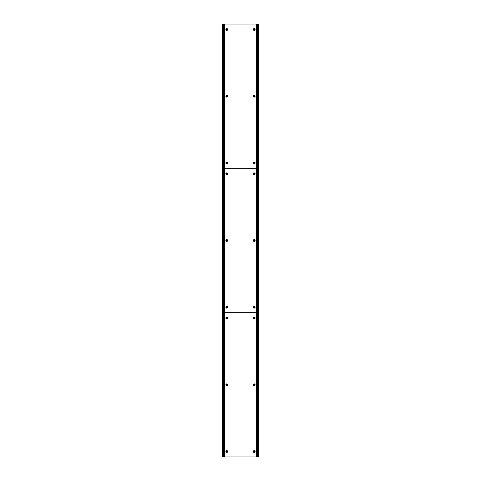 <?xml version="1.0" encoding="UTF-8"?>
<svg xmlns="http://www.w3.org/2000/svg" width="481" height="481" viewBox="0 0 481 481"><rect width="100%" height="100%" fill="white"/><g stroke="black" fill="none" stroke-linecap="round" stroke-linejoin="round"><path stroke-width="0.72" d="M224.495 24.05L256.505 24.05L256.505 312.65L224.495 312.65L224.495 456.95L222.198 456.95L222.198 24.05L224.495 24.05L224.495 312.65L256.505 312.65L256.505 456.95L224.495 456.95M256.505 168.35L224.495 168.35L256.505 168.35M226.804 174.675A0.908 0.908 0 0 1 225.89 173.761A0.908 0.908 0 0 1 226.804 172.853A0.908 0.908 0 0 1 227.711 173.761A0.908 0.908 0 0 1 226.804 174.675M254.196 174.675A0.908 0.908 0 0 1 253.289 173.761A0.908 0.908 0 0 1 254.196 172.853A0.908 0.908 0 0 1 255.11 173.761A0.908 0.908 0 0 1 254.196 174.675M226.804 241.408A0.908 0.908 0 0 1 225.89 240.5A0.908 0.908 0 0 1 226.804 239.592A0.908 0.908 0 0 1 227.711 240.5A0.908 0.908 0 0 1 226.804 241.408M254.196 241.408A0.908 0.908 0 0 1 253.289 240.5A0.908 0.908 0 0 1 254.196 239.592A0.908 0.908 0 0 1 255.11 240.5A0.908 0.908 0 0 1 254.196 241.408M226.804 308.147A0.908 0.908 0 0 1 225.89 307.239A0.908 0.908 0 0 1 226.804 306.325A0.908 0.908 0 0 1 227.711 307.239A0.908 0.908 0 0 1 226.804 308.147M254.196 308.147A0.908 0.908 0 0 1 253.289 307.239A0.908 0.908 0 0 1 254.196 306.325A0.908 0.908 0 0 1 255.11 307.239A0.908 0.908 0 0 1 254.196 308.147M226.804 174.483A0.721 0.721 0 0 1 226.082 173.761A0.721 0.721 0 0 1 226.804 173.04A0.721 0.721 0 0 1 227.525 173.761A0.721 0.721 0 0 1 226.804 174.483M254.196 174.483A0.721 0.721 0 0 1 253.475 173.761A0.721 0.721 0 0 1 254.196 173.04A0.721 0.721 0 0 1 254.918 173.761A0.721 0.721 0 0 1 254.196 174.483M226.804 241.221A0.721 0.721 0 0 1 226.082 240.5A0.721 0.721 0 0 1 226.804 239.778A0.721 0.721 0 0 1 227.525 240.5A0.721 0.721 0 0 1 226.804 241.221M254.196 241.221A0.721 0.721 0 0 1 253.475 240.5A0.721 0.721 0 0 1 254.196 239.778A0.721 0.721 0 0 1 254.918 240.5A0.721 0.721 0 0 1 254.196 241.221M226.804 307.96A0.721 0.721 0 0 1 226.082 307.239A0.721 0.721 0 0 1 226.804 306.517A0.721 0.721 0 0 1 227.525 307.239A0.721 0.721 0 0 1 226.804 307.96M254.196 307.96A0.721 0.721 0 0 1 253.475 307.239A0.721 0.721 0 0 1 254.196 306.517A0.721 0.721 0 0 1 254.918 307.239A0.721 0.721 0 0 1 254.196 307.96M223.845 24.05L223.845 456.95M224.477 456.95L224.477 24.05M226.804 318.969A0.908 0.908 0 0 1 225.89 318.061A0.908 0.908 0 0 1 226.804 317.147A0.908 0.908 0 0 1 227.711 318.061A0.908 0.908 0 0 1 226.804 318.969M254.196 318.969A0.908 0.908 0 0 1 253.289 318.061A0.908 0.908 0 0 1 254.196 317.147A0.908 0.908 0 0 1 255.11 318.061A0.908 0.908 0 0 1 254.196 318.969M226.804 385.708A0.908 0.908 0 0 1 225.89 384.8A0.908 0.908 0 0 1 226.804 383.886A0.908 0.908 0 0 1 227.711 384.8A0.908 0.908 0 0 1 226.804 385.708M254.196 385.708A0.908 0.908 0 0 1 253.289 384.8A0.908 0.908 0 0 1 254.196 383.886A0.908 0.908 0 0 1 255.11 384.8A0.908 0.908 0 0 1 254.196 385.708M226.804 452.447A0.908 0.908 0 0 1 225.89 451.539A0.908 0.908 0 0 1 226.804 450.625A0.908 0.908 0 0 1 227.711 451.539A0.908 0.908 0 0 1 226.804 452.447M254.196 452.447A0.908 0.908 0 0 1 253.289 451.539A0.908 0.908 0 0 1 254.196 450.625A0.908 0.908 0 0 1 255.11 451.539A0.908 0.908 0 0 1 254.196 452.447M226.804 318.783A0.721 0.721 0 0 1 226.082 318.061A0.721 0.721 0 0 1 226.804 317.34A0.721 0.721 0 0 1 227.525 318.061A0.721 0.721 0 0 1 226.804 318.783M254.196 318.783A0.721 0.721 0 0 1 253.475 318.061A0.721 0.721 0 0 1 254.196 317.34A0.721 0.721 0 0 1 254.918 318.061A0.721 0.721 0 0 1 254.196 318.783M226.804 385.522A0.721 0.721 0 0 1 226.082 384.8A0.721 0.721 0 0 1 226.804 384.078A0.721 0.721 0 0 1 227.525 384.8A0.721 0.721 0 0 1 226.804 385.522M254.196 385.522A0.721 0.721 0 0 1 253.475 384.8A0.721 0.721 0 0 1 254.196 384.078A0.721 0.721 0 0 1 254.918 384.8A0.721 0.721 0 0 1 254.196 385.522M226.804 452.26A0.721 0.721 0 0 1 226.082 451.539A0.721 0.721 0 0 1 226.804 450.817A0.721 0.721 0 0 1 227.525 451.539A0.721 0.721 0 0 1 226.804 452.26M254.196 452.26A0.721 0.721 0 0 1 253.475 451.539A0.721 0.721 0 0 1 254.196 450.817A0.721 0.721 0 0 1 254.918 451.539A0.721 0.721 0 0 1 254.196 452.26M256.505 24.05L258.802 24.05L258.802 456.95L256.505 456.95M253.746 452.104L253.746 450.974M253.746 385.365L253.746 384.235M253.746 318.626L253.746 317.496M253.746 307.804L253.746 306.674M253.746 241.065L253.746 239.935M253.746 174.326L253.746 173.196M253.746 163.504L253.746 162.374M253.746 96.765L253.746 95.635M253.746 30.026L253.746 28.896M257.173 24.05L257.173 456.95M254.647 28.896L254.647 30.026M254.647 95.635L254.647 96.765M254.647 162.374L254.647 163.504M254.647 173.196L254.647 174.326M254.647 239.935L254.647 241.065M254.647 306.674L254.647 307.804M254.647 317.496L254.647 318.626M254.647 384.235L254.647 385.365M254.647 450.974L254.647 452.104M227.254 28.896L227.254 30.026M227.254 95.635L227.254 96.765M227.254 162.374L227.254 163.504M227.254 173.196L227.254 174.326M227.254 239.935L227.254 241.065M227.254 306.674L227.254 307.804M227.254 317.496L227.254 318.626M227.254 384.235L227.254 385.365M227.254 450.974L227.254 452.104M223.827 456.95L223.827 24.05M226.353 452.104L226.353 450.974M226.353 385.365L226.353 384.235M226.353 318.626L226.353 317.496M226.353 307.804L226.353 306.674M226.353 241.065L226.353 239.935M226.353 174.326L226.353 173.196M226.353 163.504L226.353 162.374M226.353 96.765L226.353 95.635M226.353 30.026L226.353 28.896M226.804 30.375A0.908 0.908 0 0 1 225.89 29.461A0.908 0.908 0 0 1 226.804 28.553A0.908 0.908 0 0 1 227.711 29.461A0.908 0.908 0 0 1 226.804 30.375M254.196 30.375A0.908 0.908 0 0 1 253.289 29.461A0.908 0.908 0 0 1 254.196 28.553A0.908 0.908 0 0 1 255.11 29.461A0.908 0.908 0 0 1 254.196 30.375M226.804 97.114A0.908 0.908 0 0 1 225.89 96.2A0.908 0.908 0 0 1 226.804 95.292A0.908 0.908 0 0 1 227.711 96.2A0.908 0.908 0 0 1 226.804 97.114M254.196 97.114A0.908 0.908 0 0 1 253.289 96.2A0.908 0.908 0 0 1 254.196 95.292A0.908 0.908 0 0 1 255.11 96.2A0.908 0.908 0 0 1 254.196 97.114M226.804 163.853A0.908 0.908 0 0 1 225.89 162.939A0.908 0.908 0 0 1 226.804 162.031A0.908 0.908 0 0 1 227.711 162.939A0.908 0.908 0 0 1 226.804 163.853M254.196 163.853A0.908 0.908 0 0 1 253.289 162.939A0.908 0.908 0 0 1 254.196 162.031A0.908 0.908 0 0 1 255.11 162.939A0.908 0.908 0 0 1 254.196 163.853M226.804 30.183A0.721 0.721 0 0 1 226.082 29.461A0.721 0.721 0 0 1 226.804 28.74A0.721 0.721 0 0 1 227.525 29.461A0.721 0.721 0 0 1 226.804 30.183M254.196 30.183A0.721 0.721 0 0 1 253.475 29.461A0.721 0.721 0 0 1 254.196 28.74A0.721 0.721 0 0 1 254.918 29.461A0.721 0.721 0 0 1 254.196 30.183M226.804 96.921A0.721 0.721 0 0 1 226.082 96.2A0.721 0.721 0 0 1 226.804 95.478A0.721 0.721 0 0 1 227.525 96.2A0.721 0.721 0 0 1 226.804 96.921M254.196 96.921A0.721 0.721 0 0 1 253.475 96.2A0.721 0.721 0 0 1 254.196 95.478A0.721 0.721 0 0 1 254.918 96.2A0.721 0.721 0 0 1 254.196 96.921M226.804 163.66A0.721 0.721 0 0 1 226.082 162.939A0.721 0.721 0 0 1 226.804 162.217A0.721 0.721 0 0 1 227.525 162.939A0.721 0.721 0 0 1 226.804 163.66M254.196 163.66A0.721 0.721 0 0 1 253.475 162.939A0.721 0.721 0 0 1 254.196 162.217A0.721 0.721 0 0 1 254.918 162.939A0.721 0.721 0 0 1 254.196 163.66M257.155 456.95L257.155 24.05M256.523 24.05L256.523 456.95M224.417 24.05L224.417 456.95M223.899 456.95L223.899 24.05M258.706 24.05L258.706 456.95M257.263 24.05L257.263 456.95M254.491 452.2L254.491 450.877L254.467 452.206M254.491 385.461L254.491 384.139L254.467 385.467M254.491 318.723L254.491 317.4L254.467 318.729M254.491 307.9L254.491 306.577L254.467 307.906M254.491 241.161L254.491 239.839L254.467 241.167M254.491 174.423L254.491 173.1L254.467 174.429M254.491 163.6L254.491 162.277L254.467 163.606M254.491 96.861L254.491 95.539L254.467 96.867M254.491 30.123L254.491 28.8L254.467 30.129M222.294 456.95L222.294 24.05M223.737 456.95L223.737 24.05M226.509 28.8L226.509 30.123L226.533 28.794M226.509 95.539L226.509 96.861L226.533 95.533M226.509 162.277L226.509 163.6L226.533 162.271M226.509 173.1L226.509 174.423L226.533 173.094M226.509 239.839L226.509 241.161L226.533 239.833M226.509 306.577L226.509 307.9L226.533 306.571M226.509 317.4L226.509 318.723L226.533 317.394M226.509 384.139L226.509 385.461L226.533 384.133M226.509 450.877L226.509 452.2L226.533 450.871M256.583 456.95L256.583 24.05M257.101 24.05L257.101 456.95"/></g></svg>
